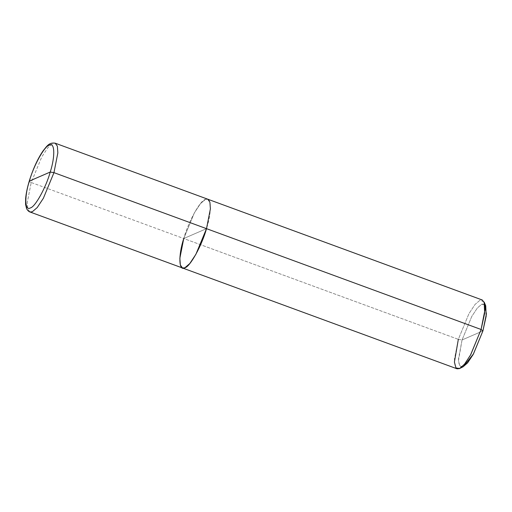 <?xml version="1.0" encoding="UTF-8"?>
<svg xmlns="http://www.w3.org/2000/svg" width="512" height="512" viewBox="0 0 512 512"><rect width="100%" height="100%" fill="white"/><g stroke="black" fill="none" stroke-linecap="round" stroke-linejoin="round"><path stroke-width="0.38" stroke-dasharray="2.56 1.92" d="M182.496 267.987L180.346 265.037L179.853 258.291L183.744 238.528L206.502 228.659L183.744 238.528L194.33 212.909L200.474 203.622L205.382 199.411L207.757 199.2L205.382 199.411L200.474 203.622L194.33 212.909L183.744 238.528L206.502 228.659C212.083 211.526 211.469 195.437 205.382 199.411C200.211 200.32 188.314 221.837 183.744 238.528L31.2 182.515L41.786 156.896L47.93 147.61L52.838 143.392L55.206 143.187L52.838 143.392L47.93 147.61L41.786 156.896L31.2 182.515L183.744 238.528C188.314 221.837 200.211 200.32 205.382 199.411C211.469 195.437 212.083 211.526 206.502 228.659L183.744 238.528L458.33 339.354L468.915 313.734L475.053 304.448L479.962 300.237L482.336 300.026M29.376 181.082C28.966 181.395 29.574 181.869 31.2 182.515C29.574 181.869 28.966 181.395 29.376 181.082M29.952 211.974L27.802 209.018L27.309 202.278L31.2 182.515L27.309 202.278L27.802 209.018L29.952 211.974M484.16 302.042L479.962 300.237L475.053 304.448L468.915 313.734L458.33 339.354L462.048 339.962L482.912 330.918L462.048 339.962L458.445 359.232L459.27 365.203L461.734 367.098M484.781 304.346L481.882 304.102L477.382 307.968L471.75 316.48L462.048 339.962L471.75 316.48L477.382 307.968L481.882 304.102L485.728 305.76M457.075 368.813L454.931 365.862L454.438 359.117L458.33 339.354L183.744 238.528M463.373 366.637L459.898 366.24L458.458 360.794L462.048 339.962L458.33 339.354"/><path stroke-width="0.77" d="M183.744 238.528C178.163 255.661 178.778 271.75 184.87 267.782C190.042 266.867 201.939 245.357 206.502 228.659L53.958 172.646L50.234 172.038L29.376 181.082C33.562 165.779 44.467 146.061 49.21 145.222C54.79 141.587 55.354 156.333 50.234 172.038C55.354 156.333 54.79 141.587 49.21 145.222C44.467 146.061 33.562 165.779 29.376 181.082L50.234 172.038C46.048 187.341 35.142 207.059 30.406 207.898C24.826 211.539 24.256 196.787 29.376 181.082C24.256 196.787 24.826 211.539 30.406 207.898C35.142 207.059 46.048 187.341 50.234 172.038L53.958 172.646L57.85 152.883L57.357 146.138L55.206 143.187L57.357 146.138L57.85 152.883L53.958 172.646L43.373 198.266L37.229 207.552L32.32 211.763L29.952 211.974L32.32 211.763L37.229 207.552L43.373 198.266L53.958 172.646L206.502 228.659L195.917 254.278L189.779 263.565L184.87 267.782L182.496 267.987L184.87 267.782L189.779 263.565L195.917 254.278L206.502 228.659L210.394 208.896L209.901 202.157L207.757 199.2L209.901 202.157L210.394 208.896L206.502 228.659C201.939 245.357 190.042 266.867 184.87 267.782C178.778 271.75 178.163 255.661 183.744 238.528L179.853 258.291L180.346 265.037L182.496 267.987L457.075 368.813L459.45 368.608L464.358 364.39L470.502 355.104L481.088 329.485L206.502 228.659L481.088 329.485L484.666 313.235L484.16 302.042L485.728 305.76L486.195 316.019L482.912 330.918L481.088 329.485L482.912 330.918L486.4 313.978L484.781 304.346M461.734 367.098L463.078 366.778L467.578 362.912L473.21 354.4L482.912 330.918L473.434 353.984L463.373 366.637L459.77 368.454L464.698 363.981L470.746 354.65L481.088 329.485L484.979 309.722L484.48 302.982L482.336 300.026L55.206 143.187C48.96 142.24 46.912 146.144 42.938 151.046C37.523 159.078 32.954 169.133 29.222 181.222C27.277 187.744 26.08 193.53 25.632 198.579L25.6 204.474L26.547 208.512C28.077 211.61 30.138 212.064 29.952 211.974L182.496 267.987M458.33 339.354L454.406 362.08L455.981 368.019L459.77 368.454"/></g></svg>
